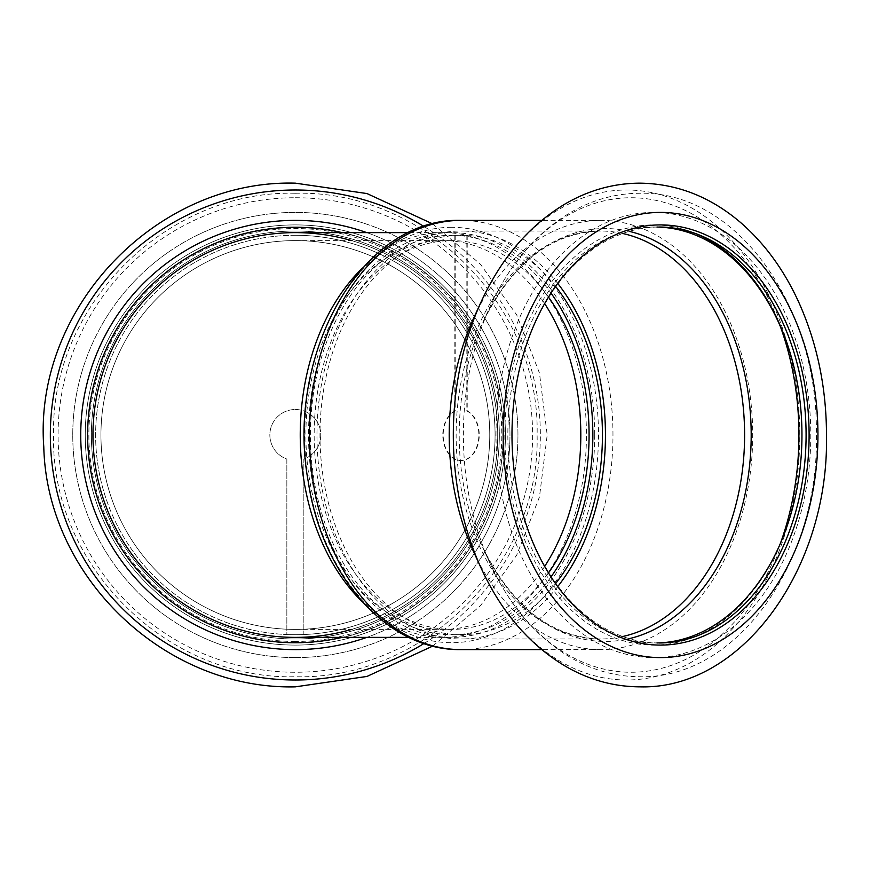 <?xml version="1.0" encoding="UTF-8"?>
<svg xmlns="http://www.w3.org/2000/svg" width="870" height="870" viewBox="0 0 870 870"><rect width="100%" height="100%" fill="white"/><g stroke="black" fill="none" stroke-linecap="round" stroke-linejoin="round"><path stroke-width="0.65" stroke-dasharray="4.35 3.26" d="M351.61 629.401A202.384 202.384 0 0 0 351.61 240.599M295.343 232.616A202.384 202.384 0 0 1 497.727 435A202.384 202.384 0 0 1 295.343 637.384A202.384 202.384 0 0 0 497.727 435M594.721 435A202.384 143.104 -90 0 1 451.617 637.384A202.384 143.104 -90 0 1 308.513 435A202.384 143.104 -90 0 1 451.617 232.616A202.384 143.104 -90 0 1 594.721 435M489.756 435A194.401 194.401 0 0 1 295.343 629.401A194.401 194.401 0 0 1 100.942 435A194.401 194.401 0 0 1 295.343 240.599A194.401 194.401 0 0 1 489.756 435A194.401 194.401 0 0 1 295.343 629.401A194.401 194.401 0 0 1 100.942 435A194.401 194.401 0 0 1 295.343 240.599A194.401 194.401 0 0 1 489.756 435M548.752 297.431A194.401 137.46 90 0 0 451.617 240.599A194.401 137.46 90 0 0 314.157 435A194.401 137.46 90 0 0 451.617 629.401A194.401 137.46 90 0 0 548.752 572.569M295.343 224.906A210.094 210.094 0 0 1 505.437 435A210.094 210.094 0 0 1 295.343 645.094A210.094 210.094 0 0 1 85.249 435A210.094 210.094 0 0 1 295.343 224.906A210.094 210.094 0 0 1 505.437 435A210.094 210.094 0 0 1 295.343 645.094A210.094 210.094 0 0 1 85.249 435A210.094 210.094 0 0 1 295.343 224.906M295.343 227.037A207.963 207.963 0 0 1 503.317 435A207.963 207.963 0 0 1 295.343 642.963A207.963 207.963 0 0 1 87.381 435A207.963 207.963 0 0 1 295.343 227.037A207.963 207.963 0 0 1 503.317 435A207.963 207.963 0 0 1 295.343 642.963A207.963 207.963 0 0 1 87.381 435A207.963 207.963 0 0 1 295.343 227.037M295.343 649.618A214.618 214.618 0 0 1 80.736 435A214.618 214.618 0 0 1 295.343 220.382M295.343 235.281A199.719 199.719 0 0 1 495.03 430.748A199.719 199.719 0 0 1 286.85 634.545L286.85 459.034A25.502 25.502 0 0 1 274.844 419.84A25.502 25.502 0 0 1 315.843 419.84A25.502 25.502 0 0 1 303.847 459.034L303.847 634.545L303.847 459.034A25.502 25.502 0 0 0 315.843 419.84A25.502 25.502 0 0 0 274.844 419.84A25.502 25.502 0 0 0 286.85 459.034L286.85 634.545A199.719 199.719 0 0 1 95.667 430.748A199.719 199.719 0 0 1 295.343 235.281A199.719 199.719 0 0 1 495.073 435A199.719 199.719 0 0 1 295.343 634.719A199.719 199.719 0 0 1 95.624 435A199.719 199.719 0 0 1 295.343 235.281M295.343 231.018A203.982 203.982 0 0 1 499.326 435A203.982 203.982 0 0 1 295.343 638.982A203.982 203.982 0 0 1 91.372 435A203.982 203.982 0 0 1 295.343 231.018A203.982 203.982 0 0 1 499.326 435A203.982 203.982 0 0 1 295.343 638.982A203.982 203.982 0 0 1 91.372 435A203.982 203.982 0 0 1 295.343 231.018M473.617 551.743A214.618 151.761 90 0 0 600.952 649.618A214.618 151.761 90 0 0 752.702 435A214.618 151.761 90 0 0 600.952 220.382A214.618 151.761 90 0 0 473.617 318.257M600.952 649.618L541.662 649.618M600.952 220.382L541.662 220.382M451.617 227.298A207.702 146.867 90 0 0 304.75 435A207.702 146.867 90 0 0 451.617 642.702A207.702 146.867 90 0 0 598.484 435A207.702 146.867 90 0 0 451.617 227.298M555.876 286.796A199.719 141.223 90 0 0 467.223 235.455L466.842 235.455A199.719 141.223 90 0 0 460.828 235.281A199.719 141.223 90 0 0 454.825 235.455L455.195 235.455A199.719 141.223 90 0 0 320.019 439.252A199.719 141.223 90 0 0 461.209 634.719L451.617 634.719A199.719 141.223 90 0 0 551.275 576.516M461.209 634.719A199.719 141.223 90 0 0 555.876 583.204M460.828 235.281L451.617 235.281A199.719 141.223 90 0 0 310.394 435A199.719 141.223 90 0 0 451.617 634.719M551.275 293.484A199.719 141.223 90 0 0 451.617 235.281M622.702 233.486A203.982 144.235 90 0 0 600.365 231.018A203.982 144.235 90 0 0 456.13 435A203.982 144.235 90 0 0 600.365 638.982L461.209 638.982A203.982 144.235 90 0 0 558.051 586.173M629.227 231.344A206.462 145.997 90 0 0 605.205 228.538A206.462 145.997 90 0 0 482.698 322.683C512.147 263.121 551.362 232.562 600.365 231.018L461.209 231.018A203.982 144.235 90 0 0 316.974 435A203.982 144.235 90 0 0 461.209 638.982M558.051 283.827A203.982 144.235 90 0 0 461.209 231.018M656.97 227.048A207.963 147.052 90 0 0 654.903 227.037L659.036 227.037A207.963 147.052 90 0 0 511.984 435A207.963 147.052 90 0 0 659.036 642.963L654.903 642.963A207.963 147.052 90 0 0 656.97 642.952M695.63 233.573A210.094 148.563 90 0 0 653.392 224.906A210.094 148.563 90 0 0 504.839 435A210.094 148.563 90 0 0 653.392 645.094A210.094 148.563 90 0 0 801.955 435L801.955 435M454.825 235.455L454.825 410.966A25.502 18.031 90 0 0 443.058 439.306A25.502 18.031 90 0 0 460.828 460.502A25.502 18.031 90 0 0 478.598 439.306A25.502 18.031 90 0 0 466.842 410.966L466.842 235.455M455.195 235.455L455.195 410.966A25.502 18.031 90 0 0 443.439 439.306A25.502 18.031 90 0 0 461.209 460.502A25.502 18.031 90 0 0 478.978 439.306A25.502 18.031 90 0 0 467.223 410.966L467.223 235.455M654.903 227.037A207.963 147.052 90 0 0 507.841 435A207.963 147.052 90 0 0 654.903 642.963M342.051 232.616A207.702 207.702 0 0 1 342.051 637.384M366.77 232.616A214.618 214.618 0 0 1 366.77 637.384A214.618 214.618 0 0 0 366.77 232.616M362.485 268.014A202.384 143.104 -90 0 1 443.341 232.616A202.384 143.104 -90 0 1 586.445 435A202.384 143.104 -90 0 1 443.341 637.384A202.384 143.104 -90 0 1 362.485 601.986M544.87 566.076A194.401 137.46 -90 0 1 443.341 629.401A194.401 137.46 -90 0 1 305.881 435A194.401 137.46 -90 0 1 443.341 240.599A194.401 137.46 -90 0 1 544.87 303.924M295.343 657.589A222.589 222.589 0 0 1 72.754 435A222.589 222.589 0 0 1 295.343 212.41A222.589 222.589 0 0 1 517.944 435A222.589 222.589 0 0 1 295.343 657.589A222.589 222.589 0 0 1 72.754 435A222.589 222.589 0 0 1 295.343 212.41A222.589 222.589 0 0 1 517.944 435A222.589 222.589 0 0 1 295.343 657.589M295.343 641.462A206.462 206.462 0 0 1 88.881 435A206.462 206.462 0 0 1 295.343 228.538A206.462 206.462 0 0 1 501.816 435A206.462 206.462 0 0 1 295.343 641.462M295.343 197.74A237.26 237.26 0 0 1 532.614 435A237.26 237.26 0 0 1 295.343 672.26A237.26 237.26 0 0 1 58.083 435A237.26 237.26 0 0 1 295.343 197.74M481.186 568.273A245.003 173.239 90 0 0 626.563 680.003A245.003 173.239 90 0 0 799.802 435A245.003 173.239 90 0 0 626.563 189.997A245.003 173.239 90 0 0 481.186 301.727M780.336 326.457A237.26 167.769 90 0 0 631.152 197.74A237.26 167.769 90 0 0 490.375 305.935L482.698 322.683A206.462 145.997 90 0 0 482.698 547.317C512.147 606.879 551.362 637.438 600.365 638.982A203.982 144.235 90 0 0 622.702 636.514M780.336 543.543A237.26 167.769 90 0 1 631.152 672.26A237.26 167.769 90 0 1 490.375 564.064C509.961 606.444 536.953 637.754 571.362 657.992C593.101 670.389 615.927 676.632 639.852 676.74C738.76 679.133 820.095 559.562 816.386 431.444C817.256 305.805 736.781 191.008 639.852 193.26C616.123 193.357 593.471 199.513 571.873 211.714C537.225 231.92 510.059 263.327 490.375 305.935A237.26 167.769 90 0 0 490.375 564.064L482.698 547.317A206.462 145.997 90 0 0 605.205 641.462A206.462 145.997 90 0 0 629.227 638.656M653.392 657.589A222.589 157.394 90 0 0 810.796 435A222.589 157.394 90 0 0 653.392 212.41A222.589 157.394 90 0 0 495.998 435A222.589 157.394 90 0 0 653.392 657.589M461.209 649.618A214.618 151.761 90 0 0 612.969 435A214.618 151.761 90 0 0 461.209 220.382M423.962 226.472A245.003 245.003 0 0 1 423.962 643.528M451.617 232.616L408.813 232.616M408.813 637.384L451.617 637.384M451.617 240.599L295.343 240.599M295.343 629.401L451.617 629.401M295.343 193.26C424.517 189.921 540.422 305.827 537.094 435C540.422 564.173 424.517 680.079 295.343 676.74C166.181 680.079 50.275 564.173 53.603 435C50.275 305.827 166.181 189.921 295.343 193.26M432.727 223.916L480.414 264.186L516.736 314.94L539.465 373.067L547.197 435L539.465 496.933L516.736 555.06L480.414 605.814L432.727 646.084"/><path stroke-width="1.3" d="M351.61 240.599A202.384 202.384 0 0 0 92.97 435A202.384 202.384 0 0 0 351.61 629.401M408.813 637.384L295.343 637.384A202.384 202.384 0 0 1 92.97 435A202.384 202.384 0 0 1 295.343 232.616L408.813 232.616M548.752 572.569A194.401 137.46 90 0 0 589.077 435A194.401 137.46 90 0 0 548.752 297.431M295.343 649.618A214.618 214.618 0 0 0 366.77 637.384A214.618 214.618 0 0 1 80.736 435A214.618 214.618 0 0 1 366.77 232.616A214.618 214.618 0 0 0 295.343 220.382M342.051 637.384A207.702 207.702 0 0 1 87.642 435A207.702 207.702 0 0 1 342.051 232.616M660.537 645.094A210.094 148.563 90 0 0 809.1 435A210.094 148.563 90 0 0 660.537 224.906A210.094 148.563 90 0 0 511.984 435A210.094 148.563 90 0 0 660.537 645.094M659.036 642.963A207.963 147.052 90 0 0 806.088 435A207.963 147.052 90 0 0 659.036 227.037M481.186 301.727L473.617 318.257A214.618 151.761 90 0 0 473.617 551.743L481.186 568.273A245.003 173.239 90 0 1 481.186 301.727C501.37 257.911 529.471 225.232 565.522 203.71C588.979 190.138 613.763 183.287 639.852 183.157C676.893 183.635 710.496 196.783 740.674 222.6C764.828 243.6 784.272 270.32 798.997 302.76C817.474 344.118 826.641 388.923 826.5 437.175C828.457 568.491 742.132 689.758 639.852 686.843C613.763 686.713 588.979 679.861 565.522 666.289C529.471 644.768 501.37 612.088 481.186 568.273M541.662 649.618L461.209 649.618C387.193 650.847 322.02 575.592 308.208 481.382C284.925 355.308 361.05 217.163 461.209 220.382A214.618 151.761 90 0 0 309.448 435A214.618 151.761 90 0 0 461.209 649.618M541.662 220.382L461.209 220.382M555.876 583.204A199.719 141.223 90 0 0 555.876 286.796M551.275 576.516A199.719 141.223 90 0 0 551.275 293.484M558.051 586.173A203.982 144.235 90 0 0 558.051 283.827M656.97 642.952A207.963 147.052 90 0 0 801.955 435A207.963 147.052 90 0 0 656.97 227.048M801.955 435A210.094 148.563 90 0 0 695.63 233.573M295.343 637.384A202.384 202.384 0 0 1 92.97 435M362.485 601.986A202.384 143.104 -90 0 1 300.237 435A202.384 143.104 -90 0 1 362.485 268.014M544.87 303.924A194.401 137.46 -90 0 1 580.812 435A194.401 137.46 -90 0 1 544.87 566.076M423.962 643.528A245.003 245.003 0 0 1 50.34 435A245.003 245.003 0 0 1 423.962 226.472M660.537 212.41A222.589 157.394 90 0 0 503.143 435A222.589 157.394 90 0 0 660.537 657.589A222.589 157.394 90 0 0 817.941 435A222.589 157.394 90 0 0 660.537 212.41M622.702 636.514A203.982 144.235 90 0 0 744.6 435A203.982 144.235 90 0 0 622.702 233.486M780.336 543.543A237.26 167.769 90 0 0 780.336 326.457M629.227 638.656A206.462 145.997 90 0 0 751.191 435A206.462 145.997 90 0 0 629.227 231.344M432.727 223.916L366.999 193.564L295.343 183.157C156.404 179.318 33.397 308.263 43.783 446.865C46.795 577.114 165.093 689.975 295.343 686.843L366.999 676.436L432.727 646.084"/></g></svg>
